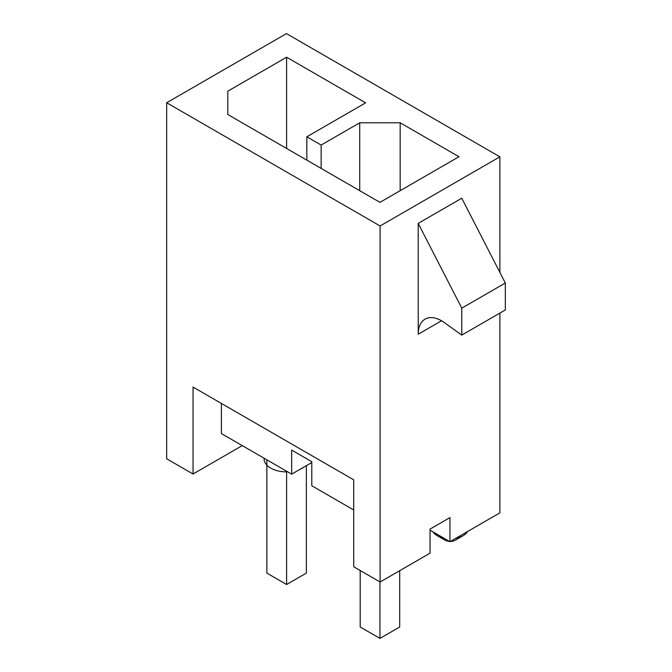 <?xml version="1.0" encoding="UTF-8"?>
<svg xmlns="http://www.w3.org/2000/svg" width="672" height="672" viewBox="0 0 672 672"><rect width="100%" height="100%" fill="white"/><g stroke="black" fill="none" stroke-linecap="round" stroke-linejoin="round"><path stroke-width="1.01" d="M400.168 122.783L458.976 156.736L379.949 202.356L227.808 114.526L227.808 91.174L286.608 57.221L365.635 102.85L306.835 136.794L321.14 145.06L359.722 122.783L400.168 122.783L400.168 190.68M499.884 156.828L286.457 33.6L166.673 102.757L380.1 225.977L499.884 156.828L499.884 272.412M306.835 160.146L306.835 136.794M286.608 148.47L286.608 57.221M227.808 114.526L227.808 91.174M321.14 145.06L321.14 168.412M359.722 122.783L359.722 190.68M430.038 530.183L449.946 541.682L499.884 512.845L499.884 313.102M221.39 403.435L221.39 433.574L291.673 474.146L291.673 450.08L311.791 461.698L311.791 485.764L353.724 509.972M449.946 541.682L449.946 517.608L430.038 529.108L430.038 553.174L380.1 582.002L380.1 225.977M291.673 474.146L311.791 462.529M380.1 582.002L353.724 566.773L353.724 479.833L193.049 387.072L193.049 474.012L242.239 445.612M166.673 102.757L166.673 458.783L193.049 474.012M461.773 335.101L505.327 309.96L505.327 283.013L461.773 198.232L418.211 223.373L418.211 334.236A33.004 19.051 60 0 1 425.048 319.133A33.004 19.051 60 0 1 441.546 320.762A33.004 19.051 60 0 1 444.394 322.61L461.773 335.101L461.773 308.162L418.211 223.373M505.327 283.013L461.773 308.162M266.851 459.816L266.851 573.107L286.608 584.514L286.608 471.223M286.608 584.514L306.365 573.107L306.365 465.662M360.192 570.511L360.192 626.993L379.949 638.4L379.949 581.918M379.949 638.4L399.706 626.993L399.706 570.688M467.544 531.518A18.262 10.542 180 0 1 463.092 535.71A18.262 10.542 180 0 1 455.843 538.272M443.806 538.129A18.262 10.542 180 0 1 437.27 535.71L437.27 535.71A18.262 10.542 180 0 1 433.07 531.938M445.049 540.196L437.27 535.71L445.049 540.196A7.258 4.192 180 0 0 449.476 541.405M463.092 535.71L455.314 540.196A7.258 4.192 180 0 1 450.391 541.422M304.122 466.956A22.436 12.953 180 0 1 300.46 469.073M287.7 471.853A22.436 12.953 180 0 1 270.665 468.073A22.436 12.953 180 0 1 264.121 458.245M418.211 334.236L441.546 320.762"/></g></svg>

